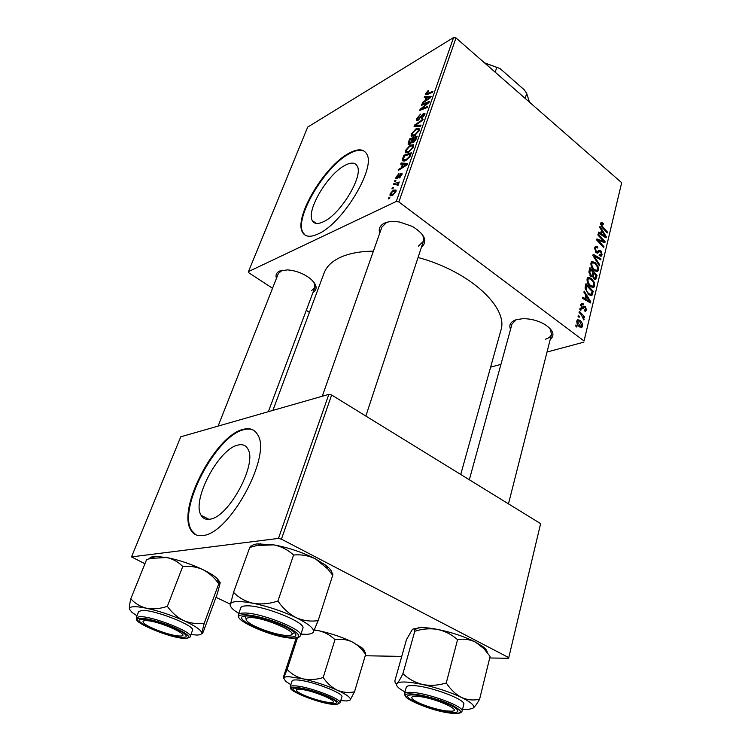 <?xml version="1.0" encoding="UTF-8"?>
<svg xmlns="http://www.w3.org/2000/svg" width="751" height="751" viewBox="0 0 751 751"><rect width="100%" height="100%" fill="white"/><g stroke="black" fill="none" stroke-linecap="round" stroke-linejoin="round"><path stroke-width="1.13" d="M209.642 519.213C228.548 517.908 257.94 463.076 247.746 448.816C245.699 445.221 242.451 443.972 238.011 445.061C218.879 448.563 191.374 500.279 201.099 515.299C202.901 518.481 205.746 519.786 209.642 519.213M202.629 535.529C229.571 534.402 272.313 454.871 257.584 434.651C254.57 429.384 249.801 427.619 243.277 429.347C215.856 435.007 176.992 508.127 190.754 529.896C193.26 534.337 197.222 536.214 202.629 535.529M253.594 430.257C250.881 428.868 247.652 428.68 243.887 429.694C216.448 435.336 177.611 508.436 191.402 530.225L195.767 534.721M345.019 165.351C351.036 162.169 355.092 162.394 357.176 166.018C363.775 175.743 340.485 214.382 323.446 221.742C317.889 224.352 314.181 223.967 312.313 220.597C306.032 210.59 327.811 173.969 345.019 165.351M318.095 233.965C342.4 223.826 376.27 167.858 366.723 154.021C363.672 148.754 357.767 148.491 349.008 153.223C324.348 165.933 293.585 217.771 302.475 232.2C305.075 236.94 310.285 237.532 318.095 233.965M364.817 151.561C361.259 149.289 356.152 149.965 349.515 153.608C324.845 166.3 294.092 218.119 303 232.566L305.103 235.129M510.549 329.332C508.68 324.883 510.605 321.672 516.312 319.682L522.771 318.706C530.582 318.64 537.894 320.536 544.719 324.366C553.374 330.14 555.186 335.218 550.173 339.612M545.292 339.217C548.803 338.203 550.887 336.523 551.553 334.176L549.939 328.403M276.471 278.311C275.345 275.054 276.377 272.641 279.588 271.064L287.464 269.891C296.044 270.585 303.733 273.561 310.52 278.828C317.025 284.779 317.851 289.313 312.998 292.43M311.505 290.628L314.829 287.558L314.115 282.554M282.292 270.219L278.386 273.458L218.1 426.099M379.734 233.157C378.373 228.726 379.959 225.384 384.493 223.131C388.511 221.385 393.608 221.029 399.795 222.089L412.28 226.38C424.972 234.265 427.995 241.296 421.358 247.455M418.401 246.15L423.357 241.381C424.127 238.931 423.489 236.255 421.442 233.345M388.295 221.949L386.371 222.653L381.865 227.121L322.273 396.246M272.885 410.403L324.066 273.073C326.572 266.37 332.224 261.029 341.038 257.049C349.628 253.284 360.414 251.313 373.397 251.153M579.772 309.328L580.025 308.295L581.086 309.365L580.823 310.426L579.772 309.328M578.073 316.331L578.317 315.289L579.387 316.359L579.124 317.42L578.073 316.331M587.066 278.884L587.911 277.504L591.168 278.199L594.21 282.188L594.67 285.953L593.788 287.389L590.483 286.61C588.052 284.713 586.916 282.132 587.066 278.884M583.931 292.242L584.194 291.144L590.793 301.695L590.493 302.935L582.457 298.288L582.71 297.255L584.898 298.569L585.742 295.087L583.931 292.242M588.972 271.515L589.91 267.685L597.083 275.354L595.74 279.353L594.032 278.987L592.501 276.19L590.671 276.171L588.972 271.515M592.868 255.518L593.177 254.27L601.016 258.907L600.781 259.893L594.06 255.922L599.645 264.662L599.392 265.723L592.868 255.518M602.649 222.887L603.166 224.568L601.673 223.742L601.42 224.183L602.499 226.586L607.437 232.021L607.212 232.988L602.095 227.365L600.575 223.394L601.091 222.484L602.649 222.887L600.518 223.676M597.871 234.988L598.106 234.012L605.128 241.709L604.884 242.723L597.956 240.189L603.945 246.666L603.71 247.642L596.651 239.963L596.904 238.94L603.832 241.456L597.871 234.988M453.585 37.55L307.694 127.097L248.459 271.609L396.275 201.465L453.585 37.55L455.988 37.925L398.865 201.953L584.043 340.973L621.668 182.728L584.043 340.973M455.988 37.925L621.668 182.728M599.711 227.393L599.965 226.361L606.31 236.753L606.029 237.917L598.331 233.054L598.566 232.097L600.669 233.458L601.457 230.191L599.711 227.393M594.632 247.811L595.459 246.3L597.862 246.985L597.721 248.027L596.106 247.492L595.487 248.59L596.285 251.51L597.364 251.632L598.885 250.299L600.781 250.524L602.124 254.758L601.373 256.091L599.148 255.593L599.307 254.561L600.744 254.918L601.26 254.016L600.593 251.538L599.842 251.36L598.021 252.956L596.116 252.543L594.632 247.811M590.943 262.953L591.75 261.611L594.999 262.334L598.012 266.314L598.472 270.041L597.618 271.43L594.332 270.632C591.929 268.727 590.802 266.164 590.943 262.953M583.274 303.779L583.227 304.962L581.884 304.624L581.462 305.347L581.997 307.375L584.062 306.286L585.376 306.474L586.465 309.863L585.733 311.139L584.194 310.895L584.334 309.787L585.367 309.975L585.771 309.271L585.254 307.6L584.485 307.441L582.964 308.727L581.809 308.454L580.767 304.756L581.518 303.432L583.274 303.779L580.833 304.521M585.311 286.563L586.015 283.69L593.262 291.35L591.779 295.5L588.737 294.702L585.113 288.271L585.311 286.563M576.824 320.949L577.538 319.785L579.697 320.198C581.706 321.606 582.645 323.625 582.532 326.253L581.837 327.38L579.565 326.892C577.632 325.502 576.721 323.521 576.824 320.949M579.04 312.322L579.303 311.271L584.672 316.847L584.419 317.889L583.311 316.734L583.799 319.935L581.19 314.594L579.04 312.322M575.717 325.99L575.97 324.948L577.04 326.018L576.787 327.089L575.717 325.99M490.628 367.126L500.945 364.366M547.019 352.022L583.884 342.146M248.459 271.609L248.9 272.838L272.529 288.271M306.295 310.332L309.412 312.378M394.472 181.686L394.857 180.625L395.937 180.268L395.552 181.357L394.472 181.686M391.919 188.905L392.304 187.834L393.383 187.487L392.998 188.585L391.919 188.905M405.437 150.5L410.14 145.253L413.275 144.708L413.472 147.027L408.61 152.378L405.333 152.453L405.437 150.5L406.207 151.111M400.705 164.103L401.109 162.967L407.615 163.483L407.164 164.779L398.499 170.317L398.875 169.257L401.212 167.792L402.48 164.206L400.705 164.103M408.244 142.793L409.642 138.86L417.19 136.184L415.678 140.165L413.341 142.512L411.839 142.202L409.755 144.305L408.131 144.239L408.244 142.793L409.99 144.173M414.054 126.384L414.514 125.098L423.151 119.174L422.794 120.198L415.378 125.276L421.067 125.126L420.682 126.215L414.054 126.384M428.014 90.721L428.718 90.383L428.474 91.293L426.437 93.725L432.876 91.434L432.529 92.429L425.47 94.701L425.564 93.64L428.014 90.721L428.521 91.134M421.508 105.347L421.855 104.351L429.375 101.423L429.009 102.465L421.17 109.045L427.582 106.529L427.225 107.543L419.706 110.444L420.072 109.402L427.882 102.821L421.508 105.347M424.259 97.583L424.634 96.522L431.168 96.306L430.745 97.508L422.203 103.375L422.55 102.389L424.859 100.841L426.042 97.489L424.259 97.583M416.721 118.62L420.504 114.143L417.64 118.17L417.5 119.334L418.298 119.371L423.573 113.241L424.963 113.204L424.784 114.743L421.433 118.874L423.846 115.241L423.968 114.218L423.273 114.218L418.025 120.329L416.552 120.31L416.721 118.62L417.462 119.212M411.229 134.147L415.904 128.909L419.03 128.299L419.246 130.543L414.421 135.893L411.126 136.034L411.229 134.147L412.008 134.776M398.903 173.575L396.631 177.687L397.739 177.255L401.025 173.274L402.057 173.34L401.935 174.654L399.269 177.987L401.203 174.974L400.781 174.27L398.096 177.687L396.838 178.766L395.833 178.644L396.012 177.114L398.988 173.631M402.771 158.254L403.822 155.297L411.379 152.753L409.933 156.612L405.906 160.507L402.517 160.592L402.771 158.254L403.456 158.79M390.098 193.796L393.364 190.087L396.077 190.041L395.955 191.655L392.576 195.401L390.022 195.391L390.098 193.796L392.961 194.312L395.223 191.974L395.261 191.017L393.073 191.12L390.839 193.448L390.811 194.34M393.383 184.774L393.768 183.695L399.26 182.024L398.875 183.113L397.739 183.451L398.471 183.882L397.992 185.366L397.204 185.403L397.598 184.22L393.383 184.774M388.389 198.874L388.774 197.795L389.853 197.457L389.469 198.564L388.389 198.874M328.835 394.359L180.747 436.81L131.519 556.904L278.471 538.411L328.835 394.359L331.642 394.998L281.437 539.171L508.765 657.632L540.617 523.644L508.765 657.632M331.642 394.998L540.617 523.644M365.23 655.754L401.757 656.402M489.727 657.97L508.737 658.308M131.519 556.904L144.934 563.738M215.997 597.345L230.21 604.076M281.437 539.171L278.471 538.411M418.054 257.49C469.929 271.271 508.99 307.985 500.823 330.506L460.738 474.472M398.865 201.953L396.275 201.465M516.256 319.701L512.022 323.944L469.328 479.758M422.569 104.943L421.855 104.351M421.865 109.608L421.17 109.045M423.902 108.82L423.16 108.219M420.823 110.012L420.072 109.402M425.817 97.499L424.634 96.522M423.048 102.803L422.55 102.389M425.329 101.225L424.859 100.841M426.624 97.968L426.042 97.489M428.727 97.433L426.793 97.489L425.845 100.165L430.116 97.283L428.727 97.433M426.315 100.55L425.845 100.165M426.859 94.71L425.564 93.64M418.823 119.794L418.298 119.371M419.574 119.109L419.096 118.724M421.884 115.748L421.395 115.354M424.916 114.34L423.573 113.241M422.071 118.451L421.527 118.001M422.231 118.329L421.705 117.907M424.39 115.682L423.846 115.241M416.054 126.337L414.514 125.098M416.683 126.318L415.378 125.276M416.58 129.454L415.904 128.909M418.129 129.444L415.51 129.951L412.139 133.716L412.092 135.011L414.871 134.823L418.307 131.031L418.129 129.444L419.302 130.383M418.851 131.463L418.307 131.031M415.434 135.274L414.871 134.823M410.431 139.489L409.642 138.86M412.59 142.803L411.839 142.202M415.932 137.536L413.566 138.381L412.731 141.535L413.67 141.498L415.932 137.536L416.542 138.024M415.885 139.761L415.312 139.301M414.214 141.93L413.67 141.498M413.698 142.305L412.9 141.676M412.684 138.691L410.149 139.583L409.164 143.263L410.14 143.263L412.684 138.691L413.294 139.17M412.703 141.479L411.923 140.859M410.656 143.666L410.14 143.263M397.683 178.137L397.148 177.734M402.095 174.091L401.025 173.274M400.114 177.414L399.541 176.973M396.584 177.546L396.012 177.114M403.137 164.544L401.109 162.967M399.457 169.707L398.875 169.257M401.766 168.224L401.212 167.792M403.09 164.676L402.48 164.206M405.155 164.46L403.231 164.291L402.217 167.163L406.535 164.441L405.155 164.46M407.051 164.844L406.535 164.441M402.771 167.586L402.217 167.163M404.648 155.945L403.822 155.297M404.16 161.136L402.395 159.766M410.112 154.115L404.32 156.058L403.522 159.597L406.329 159.428L408.976 157.025L410.112 154.115L410.731 154.593M409.455 157.4L408.976 157.025M406.929 159.897L406.329 159.428M410.853 145.816L410.14 145.253M412.355 145.854L409.736 146.304L406.347 150.078L406.3 151.43L409.07 151.298L412.524 147.487L412.355 145.854L413.548 146.792M413.078 147.928L412.524 147.487M409.652 151.758L409.07 151.298M394.219 190.726L393.364 190.087M393.59 194.781L392.961 194.312M393.055 188.407L392.304 187.834M394.697 184.399L393.768 183.695M398.528 184.051L397.739 183.451M398.124 185.168L397.589 184.765M395.608 181.198L394.857 180.625M389.534 198.358L388.774 197.795M603.532 242.273L605.128 241.709M597.129 240.48L597.956 240.189M598.941 242.46L599.824 242.151M603.081 246.966L603.945 246.666M600.068 241.099L601.645 240.536M602.509 241.925L603.832 241.456M604.949 237.232L606.31 236.753M599.589 233.852L600.669 233.458M604.076 234.528L602.199 231.439L601.57 234.04L605.4 236.537L604.076 234.528M601.063 231.843L602.199 231.439M604.405 236.894L605.4 236.537M600.5 234.425L601.57 234.04M602.433 223.854L603.297 223.535M600.518 224.511L601.42 224.183M606.611 232.322L607.437 232.021M596.679 247.398L597.862 246.985M594.492 248.938L595.487 248.59M595.421 251.81L596.285 251.51M595.768 252.223L596.998 251.792M595.778 252.214L600.781 250.524M595.806 252.242L599.842 251.36M599.289 255.715L602.124 254.758M599.796 259.32L601.016 258.907M593.29 256.185L594.06 255.922M598.876 264.915L599.645 264.662M593.825 262.728L594.999 262.334M597.233 266.577L598.012 266.314M595.064 271.158L598.472 270.041M597.252 266.624L594.726 263.282L592.379 262.803L591.807 263.742C591.807 266.267 592.755 268.257 594.651 269.712L597.017 270.247L597.599 269.299L597.252 266.624M593.656 270.041L594.651 269.712M590.821 264.07L591.807 263.742M595.947 275.72L597.083 275.354M594.792 279.438L596.059 279.025M591.356 276.556L592.501 276.19M596.012 275.467L593.778 273.082L593.309 276.565L594.238 277.964L595.168 278.17L596.012 275.467M592.623 273.458L593.778 273.082M593.318 278.264L594.238 277.964M592.605 276.8L593.309 276.565M592.933 272.181L590.502 269.59L589.854 272.472L590.934 275.185L591.891 275.42L592.933 272.181M589.347 269.975L590.502 269.59M590.004 275.486L590.934 275.185M588.897 272.782L589.854 272.472M580.795 304.643L583.377 303.864M580.645 305.591L581.462 305.347M581.124 307.638L581.997 307.375M581.293 307.91L582.541 307.535M583.133 307.15L585.376 306.474M584.24 310.529L586.465 309.863M581.621 308.295L584.503 307.431M589.188 302.184L590.793 301.695M583.63 298.964L584.898 298.569M588.465 299.48L586.512 296.354L585.836 299.133L589.835 301.517L588.465 299.48M585.348 296.711L586.512 296.354M588.662 301.874L589.835 301.517M584.578 299.518L585.836 299.133M592.117 291.707L593.262 291.35M590.211 295.575L592.286 294.936M592.173 291.482L586.615 285.605L586.296 286.901C585.855 289.745 586.766 292.017 589.037 293.735L591.168 294.336L592.173 291.482M585.451 285.981L586.615 285.605M587.995 294.054L589.037 293.735M585.179 287.257L586.296 286.901M589.939 278.593L591.168 278.199M593.412 282.442L594.21 282.188M591.121 287.07L594.67 285.953M593.44 282.507L590.887 279.165L588.54 278.705L587.939 279.663C587.939 282.226 588.897 284.225 590.812 285.671L593.187 286.197L593.788 285.22L593.44 282.507M589.779 286L590.812 285.671M586.944 279.992L587.939 279.663M576.806 321.034L579.697 320.198M579.763 327.032L582.532 326.253M581.828 325.671L579.537 321.306L577.904 320.902L577.538 321.503L579.819 325.84L581.462 326.253L581.828 325.671M578.73 326.15L579.819 325.84M576.73 321.728L577.538 321.503M578.383 316.65L579.387 316.359M583.687 317.129L584.672 316.847M583.536 319.569L584.175 319.391M580.091 309.665L581.086 309.365M576.017 326.31L577.04 326.018M137.011 615.839L131.988 612.384L129.416 609.089C129.163 607.69 130.552 606.911 133.575 606.742C136.663 606.592 141.028 607.108 146.661 608.282C140.324 606.695 135.049 603.522 130.815 598.772C129.66 603.804 129.191 607.24 129.416 609.089L129.557 609.549M142.146 619.2L142.521 619.2C151.129 618.824 178.259 628.287 184.483 633.806C187.196 636.125 186.727 637.317 183.075 637.392C169.444 637.928 127.276 619.359 142.146 619.2M141.836 610.45L138.691 611.596L136.241 617.773L139.367 616.674C151.383 615.66 193.655 632.286 190.191 636.548L192.491 630.361C195.992 625.968 153.871 609.305 141.836 610.45M149.346 558.875C149.759 557.364 151.862 556.547 155.654 556.425L146.558 559.702L130.815 598.772M151.514 558.331L166.694 557.533C172.946 558.922 178.297 561.908 182.746 566.498L167.351 606.348C160.16 608.761 153.26 609.408 146.661 608.282C158.968 610.995 171.35 615.116 183.798 620.636C177.33 617.425 171.848 612.666 167.351 606.348M182.746 566.498C189.853 565.775 196.602 566.836 203.014 569.68C209.257 572.985 214.504 577.688 218.757 583.809L204.244 623.199C197.241 624.203 190.425 623.339 183.798 620.636C195.598 626.118 201.578 630.286 201.747 633.131L204.244 623.199M218.757 583.809L219.123 583.189C219.93 581.865 220.25 581.884 220.09 583.245L217.443 593.403L203.258 631.891C202.207 633.882 201.7 634.295 201.747 633.131C201.587 634.332 200.019 634.971 197.015 635.046L190.914 634.614M155.654 556.425L166.694 557.533C178.841 559.936 190.942 563.992 203.014 569.68C209.154 572.675 213.753 575.482 216.804 578.11L219.996 582.203M146.605 620.655C142.699 620.514 141.958 621.499 144.389 623.602C149.458 628.071 170.261 635.553 178.71 635.975L180.09 636.022C192.932 636.36 159.944 621.086 146.605 620.655M298.729 689.296C296.129 689.38 295.763 690.188 297.612 691.709C302.277 695.708 323.568 702.664 330.581 702.485L331.191 702.467C342.39 702.354 309.14 688.78 298.729 689.296M296.617 689.615L295.35 688.094M290.853 684.677L285.671 681.364L283.643 677.993C284.188 677.045 286.187 676.642 289.633 676.782L303.263 678.913C296.992 677.252 291.604 674.098 287.117 669.451L283.643 677.993C283.202 678.763 283.155 678.36 283.502 676.782L296.213 637.946M297.161 688.113C306.183 688.404 329.764 696.29 335.002 700.749C337.612 702.927 336.617 703.875 332.017 703.603C317.664 702.88 283.052 688.301 295.472 688.085L297.161 688.113M296.664 679.937C293.876 679.815 292.346 680.162 292.055 680.96L290.158 686.808C290.449 686.02 291.979 685.701 294.758 685.851C307.722 686.189 342.644 699.303 340.081 702.805L341.855 696.909C344.446 693.304 309.628 680.171 296.664 679.937M297.509 637.702L287.117 669.451M314.256 630.145L318.668 630.699C324.864 632.173 330.29 635.177 334.974 639.683L323.183 677.524C316.406 679.674 309.759 680.134 303.263 678.913C315.336 681.748 326.694 685.513 337.321 690.216C331.82 687.475 327.107 683.241 323.183 677.524M334.974 639.683C340.898 638.716 346.587 639.43 352.031 641.833C356.875 644.358 361.043 648.066 364.545 652.957L365.624 654.421L354.51 691.831C348.661 693.032 342.935 692.497 337.321 690.216C347.262 694.853 351.524 698.13 350.116 700.045L354.51 691.831M365.624 654.421C365.662 652.309 365.23 651.68 364.329 652.525C365.117 651.37 364.301 649.775 361.869 647.737L364.545 652.957M349.759 700.317L346.868 700.965L340.729 700.655M314.359 629.911L318.668 630.699C330.571 633.253 341.696 636.961 352.031 641.833L361.869 647.737M289.041 635.374C304.399 634.501 260.991 615.491 248.468 617.754C245.295 618.298 245.295 619.847 248.468 622.372C255.443 628.061 278.79 635.806 287.811 635.44L289.041 635.374M294.533 632.671L291.773 634.041M246.15 618.89L244.798 616.149M250.843 546.925C251.632 545.357 253.81 544.334 257.377 543.884L273.683 544.851C281.278 546.409 287.905 549.807 293.566 555.055L277.917 601.025C269.431 603.823 261.198 604.583 253.19 603.297C245.483 601.476 238.94 597.834 233.552 592.37L230.191 605.381M250.731 546.981C250.947 545.62 250.618 545.77 249.764 547.432L256.926 545.536L273.683 544.851C288.346 547.554 302.268 552.229 315.467 558.875L327.924 569.098L332.712 575.257C332.984 573.388 332.749 573.06 332.008 574.262M312.585 632.886L313.298 632.098C312.463 633.478 310.079 634.22 306.145 634.323L300.935 634.126M290.994 637.026C272.726 637.646 226.708 616.28 246.319 615.989L246.929 615.98C257.509 615.651 284.751 624.701 292.937 631.262C297.499 634.942 296.852 636.857 290.994 637.026M300.484 635.506L302.822 628.362C306.774 622.523 261.367 604.508 245.784 605.879C242.883 606.019 241.231 606.648 240.808 607.756L238.292 614.853C238.696 613.774 240.348 613.173 243.24 613.06C258.823 611.849 304.39 629.836 300.484 635.506C299.893 637.083 297.94 637.937 294.655 638.087M332.712 575.257L318.152 620.608C310.642 621.753 303.273 620.748 296.044 617.604C288.985 613.877 282.939 608.348 277.917 601.025M238.78 613.473L234.49 610.516C231.346 608.038 229.9 605.982 230.153 604.377C231.299 601.025 238.978 600.659 253.19 603.297C268.098 606.414 282.385 611.183 296.044 617.604C308.839 623.978 314.594 628.812 313.298 632.098L318.152 620.608M249.764 547.432L233.552 592.37M293.566 555.055C301.207 554.276 308.511 555.552 315.467 558.875L326.178 565.55C330.562 569.042 332.486 571.924 331.951 574.186M446.629 710.953L451.229 711.178C463.827 710.972 435.402 697.998 418.739 696.477C411.745 695.877 410.037 697.022 413.594 699.894C418.842 703.94 436.528 709.855 446.629 710.953M413.041 629.038L420.879 627.592C425.441 627.545 431.008 628.155 437.598 629.413C445.033 631.093 451.68 634.511 457.556 639.664L446.263 682.978C438.359 685.428 430.501 685.945 422.71 684.527C415.153 682.612 408.553 678.988 402.921 673.666C400.546 678.641 398.621 681.861 397.129 683.326C395.805 684.274 395.064 683.391 394.904 680.697L406.469 639.674L412.186 629.685C413.275 628.625 414.036 628.718 414.439 629.976L414.768 631.253C422.344 628.822 429.957 628.202 437.598 629.413C451.82 632.323 464.456 636.557 475.514 642.105L483.822 648.545L490.093 656.449L479.598 699.209C473.505 700.617 467.479 700.026 461.508 697.454C455.65 694.337 450.562 689.512 446.263 682.978M479.598 699.209C476.885 704.1 474.557 707.179 472.614 708.446L468.474 709.376L462.541 709.273M451.21 712.446C432.717 711.46 395.702 695.332 411.398 694.919L414.045 694.947C424.888 695.37 448.826 702.983 455.566 708.146C459.696 711.394 458.241 712.83 451.21 712.446M462.081 711.122L463.78 704.372C466.512 699.782 429.516 685.973 413.294 685.616C409.032 685.428 406.695 685.963 406.3 687.193L404.451 693.858C404.845 692.657 407.173 692.159 411.445 692.375C427.676 692.863 464.785 706.663 462.081 711.122C461.677 712.427 460.185 713.187 457.575 713.384M414.768 631.253L402.921 673.666M457.556 639.664C463.743 638.557 469.732 639.373 475.514 642.105L482.64 646.461C485.766 648.817 487.286 650.817 487.202 652.469M404.958 692.028L399.917 688.864C396.706 686.433 395.777 684.593 397.129 683.326C400.189 681.223 408.713 681.626 422.71 684.527C437.176 687.803 450.112 692.112 461.508 697.454C472.003 702.701 475.712 706.362 472.614 708.446M525.184 98.4L526.686 93.396L524.245 89.81L500.063 68.557L484.677 63M495.209 72.199L496.815 67.177M484.451 62.812L500.063 68.557M529.446 102.127L526.686 93.396M428.483 99.066L428.004 98.672M428.23 94.157L427.544 93.584M420.889 117.287L420.382 116.884M418.082 126.281L416.73 125.201M404.958 166.187L404.395 165.755M410.177 156.105L409.577 155.635M602.424 235.645L603.504 235.251M601.682 226.886L602.499 226.586M596.876 253.012L598.66 252.402M594.604 258.231L595.393 257.959M593.703 278.705L596.501 277.804M592.145 275.101L593.384 274.697M588.915 271.834L590.051 271.458M581.847 308.473L584.071 307.807M586.587 300.672L587.864 300.287M591.337 294.185L592.689 293.772M139.893 618.204C123.521 618.42 170.139 638.923 185.225 638.35C191.749 637.74 188.576 634.351 175.715 628.183C163.474 622.663 146.398 617.923 139.893 618.204M295.246 687.259C276.772 685.963 316.669 703.509 333.857 704.419C341.48 704.569 339.95 702.063 329.257 696.9C316.443 691.54 305.113 688.329 295.246 687.259M293.341 638.125C302.334 637.421 299.931 633.497 286.14 626.343C272.782 619.95 252.571 614.468 243.85 614.834C222.249 615.2 273.12 638.801 293.341 638.125M453.172 713.366C463.339 713.647 462.86 710.878 451.726 705.048C440.687 699.763 421.715 694.497 411.999 693.98C388.145 692.366 430.717 712.117 453.172 713.366M303 232.566L302.475 232.2M312.313 220.597L316.293 223.404M191.402 530.225L190.754 529.896M208.919 519.307L201.099 515.299M426.568 93.837L427.375 94.504M417.734 119.531L418.429 120.085M423.968 114.218L424.747 114.847M411.126 136.034L411.736 136.522M418.373 129.735L419.274 130.458M412.534 135.368L413.651 136.26M409.379 143.432L410.168 144.051M396.8 177.818L397.476 178.334M401.269 174.335L401.879 174.805M402.517 160.592L403.146 161.089M404 159.963L405.146 160.855M405.333 152.453L405.991 152.969M412.59 146.145L413.519 146.877M406.77 151.805L407.924 152.706M390.022 195.391L390.595 195.814M395.261 191.017L395.993 191.561M391.196 194.631L392.351 195.495M397.598 184.22L398.349 184.784M601.673 223.742L600.49 224.174M596.106 247.492L594.576 248.027M601.373 256.091L600.781 256.288M600.349 255.049L599.167 255.453M599.73 251.425L596.228 252.636M598.021 252.956L597.486 253.134M597.618 271.43L596.782 271.702M596.378 270.463L594.792 270.98M592.379 262.803L590.868 263.319M595.74 279.353L595.243 279.513M592.22 276.462L591.732 276.612M594.923 278.245L593.656 278.649M591.647 275.504L590.389 275.917M581.884 304.624L580.72 304.981M585.733 311.139L585.198 311.299M585.038 310.069L584.269 310.294M584.485 307.441L581.631 308.295M583.17 308.614L582.616 308.783M591.779 295.5L591.028 295.725M590.68 294.486L589.103 294.974M593.788 287.389L592.896 287.661M592.501 286.413L590.896 286.92M588.54 278.705L587 279.203M581.837 327.38L581.133 327.577M581.002 326.385L579.472 326.816M577.904 320.902L576.768 321.231M136.241 617.773L138.297 621.762M185.985 638.331C189.064 637.871 190.472 637.28 190.191 636.548M216.804 578.11L219.123 583.189M315.664 285.314L268.332 411.708M290.158 686.808L292.045 690.16M336.626 704.447L340.081 702.805M365.85 416.054L424.409 238.198M260.691 543.668L256.926 545.536M238.292 614.853C237.804 616.458 238.837 618.308 241.371 620.392M326.178 565.55L327.924 569.098M551.553 334.176L508.474 503.855M404.451 693.858L407.155 698.261M418.467 627.695L414.439 629.976M482.64 646.461L483.822 648.545"/></g></svg>

